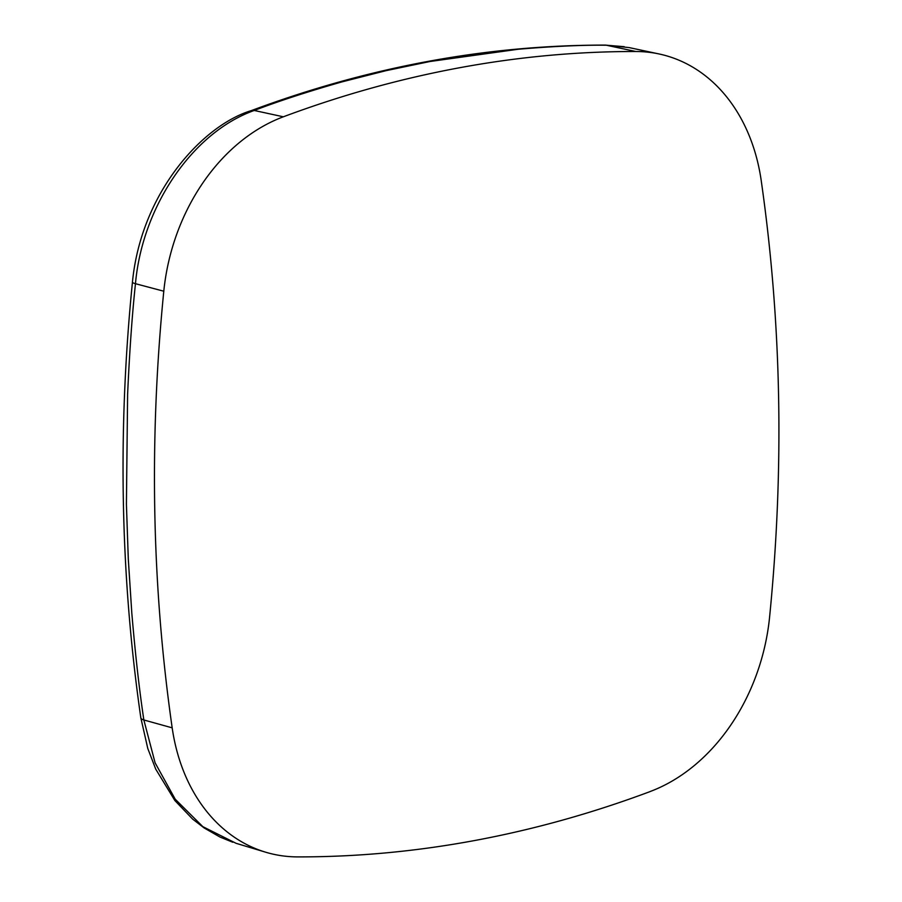 <?xml version="1.0" encoding="UTF-8"?>
<svg xmlns="http://www.w3.org/2000/svg" width="902" height="902" viewBox="0 0 902 902"><rect width="100%" height="100%" fill="white"/><g stroke="black" fill="none" stroke-linecap="round" stroke-linejoin="round"><path stroke-width="1.35" d="M628.998 47.569L606.415 45.235C582.816 44.931 553.366 46.273 518.086 49.26L429.983 61.505L385.966 70.683L341.993 81.879C307.932 91.587 278.684 101.114 254.24 110.472C193.017 132.132 142.313 206.096 135.469 283.702C132.199 314.122 129.572 350.979 127.61 394.287L126.415 504.274L128.287 558.879L131.805 613.033C135.289 654.074 139.303 689.726 143.858 719.976L155.099 762.833L175.214 799.206L202.826 826.649L236.087 843.314M650.038 791.606C591.825 813.345 533.183 829.682 474.114 840.63C415.033 851.567 356.189 856.99 297.559 856.9A184.966 142.933 -75.6 0 1 265.571 852.176A184.966 142.933 -75.6 0 1 172.181 727.846C151.795 585.556 148.999 440.007 163.792 291.211A184.966 142.933 -75.6 0 1 283.352 116.798C341.554 95.082 400.195 78.745 459.276 67.797C518.346 56.86 577.201 51.425 635.82 51.504A184.966 142.933 -75.6 0 1 658.979 53.94A184.966 142.933 -75.6 0 1 761.209 180.535C781.594 322.826 784.379 468.363 769.586 617.171A184.966 142.933 -75.6 0 1 650.026 791.573M283.352 116.798L254.24 110.472A15.413 8.637 69.5 0 0 251.184 110.653L251.184 110.653C368.568 66.906 486.561 45.055 605.163 45.1L605.163 45.1A15.413 9.572 90.1 0 1 606.415 45.235L635.82 51.504M251.184 110.653C202.973 125.209 141.107 192.273 132.436 282.225L132.436 282.225A15.413 1.917 -174.2 0 0 135.469 283.702L163.792 291.211M172.181 727.846L143.858 719.976A15.413 4.611 171.7 0 1 140.825 717.8L147.781 748.48L155.753 769.181L174.875 800.548L192.678 819.14L204.247 828.013L220.009 837.056L232.784 842.242M629.416 47.648L658.979 53.94M236.628 843.471L265.571 852.176M132.436 282.225C117.564 430.592 120.361 575.78 140.825 717.8M605.163 45.1L624.263 46.69"/></g></svg>
